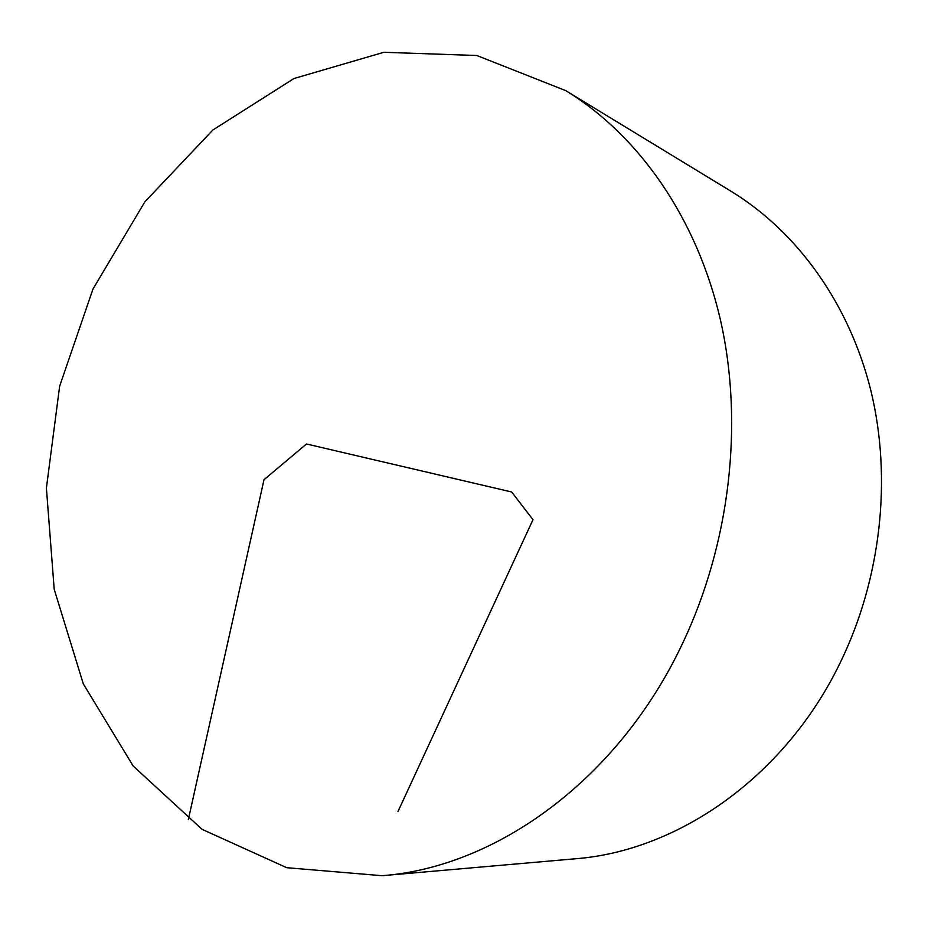 <?xml version="1.0" encoding="UTF-8"?>
<svg xmlns="http://www.w3.org/2000/svg" width="928" height="928" viewBox="0 0 928 928"><rect width="100%" height="100%" fill="white"/><g stroke="black" fill="none" stroke-linecap="round" stroke-linejoin="round"><path stroke-width="1.39" d="M682.451 643.649C618.57 779.288 496.573 867.193 382.058 875.696L286.74 867.703L202.06 829.342L133.156 766.006L83.3 683.866L54.195 589.222L46.4 488.105L59.636 386.245L92.962 289.072L144.803 201.91L212.872 129.99L294.002 78.509L383.844 52.304L476.76 55.494L565.72 90.619C638.719 135.233 697.079 217.941 720.685 320.972C743.804 424.073 730.023 543.622 682.451 643.649M565.72 90.619L731.287 191.423C797.059 231.652 849.294 303.41 870.951 390.932C892.156 478.546 881.101 578.794 840.223 662.708C785.355 776.4 678.426 850.941 575.151 858.794L382.058 875.696M397.95 811.571L532.985 519.692L511.699 492.002L306.484 443.99L264.016 479.695L188.326 819.575"/></g></svg>
